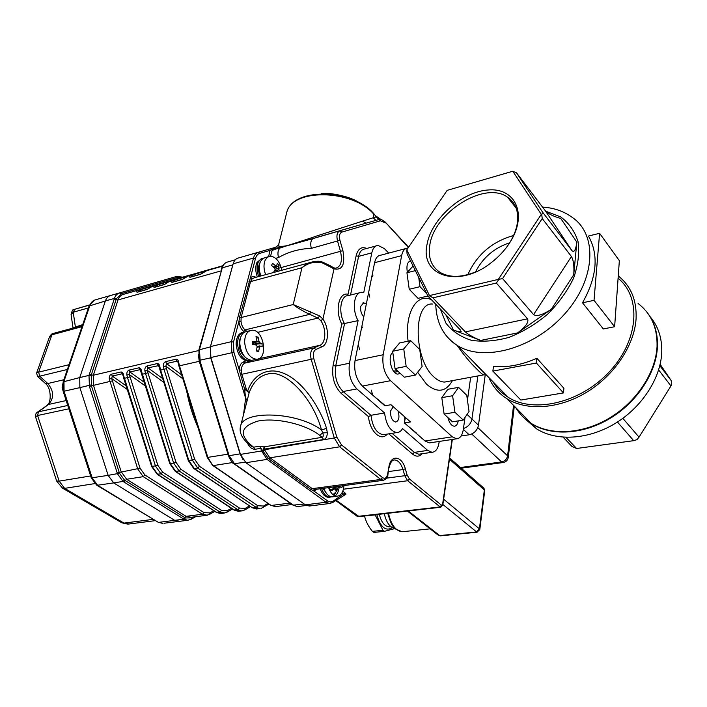<?xml version="1.0" encoding="UTF-8"?>
<svg xmlns="http://www.w3.org/2000/svg" width="707" height="707" viewBox="0 0 707 707"><rect width="100%" height="100%" fill="white"/><g stroke="black" fill="none" stroke-linecap="round" stroke-linejoin="round"><path stroke-width="1.06" d="M342.798 491.25L345.034 492.92C346.191 493.919 346.183 494.547 345.007 494.82L344.362 494.9M344.645 494.714L341.941 492.965M345.034 492.92L333.059 501.228L332.741 502.5L329.577 503.508L326.024 502.244L267.06 459.409L261.608 450.96L263.384 449.838L264.71 449.679L264.904 450.386L263.34 450.942L264.065 446.877L264.692 449.131L263.57 448.963M264.904 450.386L269.579 457.473L312.282 488.661L314.88 489.474L313.89 491.02L311.08 489.589L268.298 458.428L259.434 446.205L264.065 446.877L322.171 437.315C323.355 436.979 323.559 435.503 322.781 432.887L321.552 430.05C312.724 396.989 284.081 368.303 267.361 374.136C259.115 376.089 253.044 382.293 249.156 392.747L244.613 389.159L246.204 388.7L247.432 391.775M310.108 505.92L305.344 504.833L245.939 462.723L240.46 454.398L261.608 450.96L260.803 448.335L254.935 449.298L253.557 447.178L259.434 446.205M254.935 449.298C251.701 449.086 249.253 447.08 247.583 443.271M250.905 445.984L253.557 447.178C238.533 435.167 240.08 426.454 258.196 421.019C276.154 417.333 305.963 424.288 319.617 435.291L322.171 437.315L323.523 439.524L263.49 449.237M243.632 413.86L245.629 398.218L247.052 400.082L246.778 401.231L247.043 400.118M326.528 428.301C320.165 408.098 303.78 382.416 285.027 373.87C266.283 365.395 252.275 376.743 247.644 391.121L249.156 392.747L240.548 426.25C243.12 409.68 298.16 411.889 321.552 430.05L326.528 428.301L327.306 432.711C327.235 436.652 325.98 438.923 323.523 439.524M310.78 262.394L254.485 277.692L252.143 278.832L250.552 281.616L241.14 317.505L241.007 321.34L238.931 321.464L233.487 342.153L233.867 352.121L231.852 352.731L245.629 398.218L244.613 389.159L239.293 370.044C239.443 365.873 240.778 363.168 243.305 361.94L245.903 360.862M319.617 435.291L322.781 432.887L327.306 432.711M383.698 480.256L380.737 479.443L339.643 446.833L334.278 437.969L264.71 449.679M381.1 219.497L376.274 216.881L373.809 213.647M408.372 247.538L385.235 222.078L381.7 219.683L378.979 219.497L375.938 220.381L373.163 217.765L376.274 216.881L373.596 213.417C351.909 188.318 291.911 187.267 286.68 212.789L286.432 213.788M375.938 220.381L365.926 223.191L362.691 221.105L373.163 217.765L373.87 214.301C352.272 188.813 291.037 188.283 286.68 212.789L278.629 244.693L279.15 246.637L281.872 246.257C283.984 246.363 287.502 245.718 292.442 244.339L312.918 238.613L312.459 237.499L315.746 236.297L362.691 221.105M333.589 267.732L335.604 268.245C340.96 266.716 342.586 261.077 340.482 251.347L337.531 241.016C336.293 235.572 337.045 232.17 339.793 230.791L365.926 223.191L316.109 237.561L315.746 236.297M376.212 216.899L380.366 220.805L341.755 232.135L339.793 230.791L312.918 238.613C310.727 240.451 310.187 243.703 311.327 248.351C299.441 248.749 288.5 251.816 278.505 257.542C277.383 252.982 277.948 249.792 280.202 247.954L278.699 248.254L280.785 246.319M281.872 246.257L280.202 247.954L312.459 237.499M274.89 249.332L278.699 248.254L274.89 249.332L273.653 248.776L278.938 244.755M240.46 454.398L210.854 357.512L231.852 352.731L231.436 341.649L253.513 258.037C254.387 254.935 255.943 253.026 258.196 252.319L276.879 246.92M272.319 249.164L273.565 249.721L271.762 251.188L269.977 250.393L272.319 249.164L276.764 248.599L279.15 246.637L276.764 248.599M250.764 360.632L244.852 363.098C242.678 364.167 241.52 366.5 241.396 370.088L241.847 374.286L240.247 374.745M241.396 370.088L239.293 370.044L233.867 352.121M241.007 321.34C241.414 324.99 242.757 327.836 245.037 329.886L243.606 331.38C240.954 329.002 239.399 325.697 238.931 321.464L239.532 317.275L250.384 277.904C251.957 276.375 253.813 276.163 255.943 277.294M252.143 278.832L250.384 277.904L255.474 258.532L253.513 258.037L233.151 263.826C234.052 260.75 235.634 258.85 237.914 258.135L277.02 246.867M210.854 357.512L210.483 346.571L233.151 263.826L232.833 264.833L222.263 267.829L199.48 349.461L200.152 361.401L199.533 361.471M336.824 437.138L334.278 437.969L311.239 359.518C309.922 353.765 310.771 349.912 313.802 347.968L319.9 345.316C326.033 343.072 326.51 328.534 320.792 320.678L318.017 318.07L309.666 314.35C302.667 310.992 297.179 307.722 293.219 304.54L319.591 315.914L322.94 319.087C329.356 327.924 328.835 344.265 321.95 346.81L315.87 349.479C313.448 351.034 312.768 354.119 313.828 358.714L336.824 437.138L341.516 444.906L382.531 477.596C385.006 479.107 386.702 477.985 387.622 474.22L388.894 466.912C390.759 454.194 401.991 455.776 405.323 468.785L407.082 474.927L409.415 478.957L441.495 505.249L442.582 504.409L452.038 439.489M246.876 331.424L245.037 329.886L309.666 314.35L310.479 311.849M257.463 332.414L318.017 318.07L319.591 315.914M320.792 320.678L322.94 319.087L334.013 268.846L321.694 262.58C314.465 261.325 307.881 263.048 301.951 267.741C305.583 264.489 309.586 262.421 313.952 261.537L313.961 261.528C317.69 261.033 320.289 261.113 321.756 261.776L321.694 262.58M321.8 261.784L330.257 265.717L330.54 266.698M330.452 265.85L333.147 267.502L334.013 268.846C342.382 270.56 345.352 264.489 342.904 250.64L278.505 268.289M329.223 488.784L330.284 487.397M359.607 292.804L348.304 295.579C340.465 295.314 338.034 312.671 344.53 323.735L335.684 366.067C334.305 376.478 336.779 384.97 343.089 391.537L370.936 415.309L368.497 416.626L341.242 393.454C334.278 386.234 331.556 376.893 333.085 365.439L341.781 324.089C334.658 310.833 338.83 291.805 348.056 294.262L356.151 255.766C357.998 248.723 361.533 246.292 366.739 248.466M388.691 253.097L384.414 248.625L378.015 245.409C374.922 245.718 372.854 248.192 371.802 252.85L363.769 292.539L361.737 292.283C353.968 291.973 351.618 309.445 358.087 320.625L341.781 324.089M384.917 434.478L383.282 434.734C376.663 433.497 372.545 427.019 370.936 415.309L384.564 412.959C386.19 424.757 390.291 431.297 396.848 432.56C399.155 432.498 401.063 431.173 402.557 428.592L427.664 450.403L432.004 452.286C435.618 451.994 437.951 448.839 439.012 442.821L439.224 441.433M358.087 320.625L349.461 363.23C348.136 373.711 350.61 382.275 356.894 388.921L384.564 412.959M404.766 416.9L404.757 421.054M416.697 433.294L406.18 424.483M359.677 349.709L358.219 344.627L361.41 328.667L362.868 326.943M369.726 297.108L368.639 292.504L371.661 277.365L372.969 275.801M384.104 404.651L372.748 395.16L371.299 390.14M366.332 304.019L363.698 302.799L360.747 306.281C360.217 310.444 361.224 313.97 363.769 316.86M393.083 407.011L390.644 410.855C390.326 417.095 392.005 420.833 395.673 422.061C399.013 420.798 399.791 417.077 397.988 410.908M181.743 277.383L177.819 277.303L179.225 278.098L123.142 294.448C120.747 295.199 119.041 297.028 118.034 299.927L93.333 375.231L93.465 385.35L89.444 386.526L88.985 375.399L89.285 374.507L91.309 374.869L91.459 385.934L119.501 473.266L124.459 480.106L185.367 517.957L192.065 517.851L191.526 519.035M89.285 374.507L114.41 298.416C115.391 295.544 117.097 293.714 119.536 292.945L177.015 276.34L182.53 277.153M191.42 518.196L191.023 519.318L187.673 520.272L183.935 519.185L123.009 481.432L117.486 473.84L89.444 386.526M120.225 292.742L121.684 293.591L116.381 298.743L91.309 374.869L93.333 375.231L198.729 350.548M200.152 361.401L229.103 455.679L234.583 463.925L293.758 505.364L297.4 506.574L306.405 505.461M297.408 506.574L298.504 506.451M227.645 261.988L227.053 262.156C224.817 262.88 223.218 264.772 222.263 267.829L221.68 268.298C222.228 265.841 223.792 263.879 226.381 262.412M224.87 513.017L219.974 512.009L160.975 473.858L155.478 466.054L127.499 377.618L123.769 378.422L123.151 375.832L123.637 375.664L152.226 466.585L157.723 474.37L216.766 512.425L221.751 513.406M122.426 373.959L121.03 371.97C122.505 372.015 123.38 373.243 123.637 375.664M207.407 515.226L202.476 514.245L143.238 476.659L137.732 468.953L109.267 378.961L111.715 378.581L140.057 468.22L144.873 474.954L204.031 512.637L209.882 512.902L213.735 510.693M109.267 378.961C109.028 376.566 109.753 374.975 111.459 374.189L112.272 376.08L111.715 378.581L127.269 389.46M141.073 371.732L141.577 371.555L170.316 463.624L175.813 471.507L234.591 510.145L239.54 511.152M140.322 369.849L138.899 367.826C140.419 367.861 141.312 369.107 141.577 371.555M129.885 376.893L127.499 377.618L126.862 374.931L129.328 374.542L157.829 465.303L162.628 472.135L221.547 510.383L227.362 510.666L231.419 508.306M126.862 374.931C126.606 372.509 127.357 370.901 129.098 370.106L129.911 372.006L129.328 374.542L145.35 385.978M158.651 365.643L147.984 367.843L147.374 370.415L147.94 372.792L145.527 373.526L144.882 370.804C144.626 368.356 145.386 366.721 147.162 365.908L157.21 363.584C158.775 363.61 159.694 364.865 159.968 367.348L160.622 370.097L160.056 370.159L188.283 460.575L193.683 468.414M144.882 370.804L147.374 370.415L163.891 382.443M159.437 367.534L159.968 367.348M177.696 361.489L176.803 361.197L166.507 363.575L165.862 366.182L166.437 368.594L164.006 369.328L163.352 366.571C163.087 364.087 163.865 362.444 165.685 361.613L175.981 359.227C177.59 359.253 178.535 360.517 178.818 363.027L179.472 365.811L178.889 365.89L207.248 457.438M163.352 366.571L165.862 366.182L182.91 378.855M177.678 361.471L178.261 363.212L178.818 363.027M164.439 284.541L168.964 281.695L164.439 284.541L154.877 287.254C153.428 287.325 153.348 286.83 154.639 285.769L211.57 268.881L153.145 285.911L147.012 289.481L137.662 292.132C136.248 292.194 136.195 291.699 137.494 290.648L195.839 273.45M151.501 286.662L147.012 289.481M139.173 291.487L137.494 290.648M154.639 285.769L156.344 286.618M222.687 265.859L188.469 275.854L182.291 279.486L172.499 282.261C171.006 282.34 170.9 281.846 172.181 280.785L222.758 265.735M186.851 276.614L182.291 279.486M173.913 281.633L172.181 280.785M222.599 266.018L206.762 270.648L200.567 274.307L190.536 277.153C188.999 277.232 188.866 276.746 190.139 275.677L222.67 265.894M205.163 271.408L200.567 274.307M191.897 276.534L190.139 275.677M91.283 477.905L108.144 475.36L113.668 482.899L96.947 485.32L158.147 522.234L162.725 523.401L158.925 522.34L174.7 520.352L179.728 521.28L174.7 520.352L113.668 482.899L108.144 475.36L79.864 387.63L79.75 377.573L105.37 300.979C106.386 298.098 108.1 296.277 110.513 295.526L95.091 299.936C92.67 300.696 90.947 302.499 89.913 305.362L63.975 381.276L64.063 391.227L92.202 477.95L97.725 485.4L157.917 522.093M228.768 454.619L228.14 454.619L228.476 455.688L229.103 455.679L240.071 453.894L243.19 459.957M228.131 454.61L199.206 360.384L198.888 349.912L210.35 346.916L210.713 357.839L199.197 360.367M210.35 346.916L232.833 264.833M240.071 453.894L210.713 357.839M71.071 314.588C71.999 310.718 72.98 309.039 73.996 309.533L74.633 309.295L73.236 312.22L71.071 314.58L72.989 327.73L82.71 324.637M82.401 325.547L53.599 333.342L49.34 337.327M44.797 382.938L37.559 376.424L36.596 373.057L38.629 372.165L39.68 376.186L37.444 376.318M36.791 412.632L38.478 411.819L37.586 415.513L35.544 416.838C35.306 415.097 35.721 413.692 36.791 412.632L36.791 412.632M95.091 299.936L110.513 295.526C108.1 296.277 106.386 298.098 105.37 300.979L89.064 306.043L63.153 381.833M91.017 375.797L88.985 375.399L79.75 377.573L79.864 387.63L64.063 391.227L63.188 391.351L63.135 381.886L79.75 377.573L105.37 300.979L114.41 298.416L116.381 298.743M119.501 473.266L108.144 475.36L79.864 387.63L91.141 384.9M185.367 517.957L183.935 519.185L174.7 520.352L113.668 482.899L123.009 481.432L124.459 480.106M120.977 293.82L119.536 292.945L110.513 295.526L177.015 276.34L178.447 277.144M477.87 375.938L471.94 419.039C470.924 423.732 468.096 426.887 463.456 428.504M485.311 374.233L478.48 425.225C477.305 430.333 474.203 433.515 469.165 434.778L461.07 436.016M392.341 527.696C385.562 531.593 380.393 527.219 376.804 514.572M394.868 528.571L384.511 531.319L382.964 530.268L375.099 514.767M375.125 514.908L364.538 515.977M382.964 530.268L372.412 531.372C368.435 526.503 365.819 521.413 364.565 516.119M384.511 531.319L373.968 532.424L372.412 531.372M427.417 526.706L428.159 527.289M429.785 528.562L422.98 523.233M395.08 528.589C389.981 527.572 386.384 522.614 384.281 513.715M390.167 526.768L389.142 526.874C384.573 526.362 381.294 522.164 379.314 514.281M273.406 272.548L275.103 269.844L274.837 268.36L271.55 265.434L272.531 263.26L276.393 266.468L277.374 263.278L279.106 265.452L278.478 268.36L279.406 270.922M274.74 268.262L279.106 265.452M273.786 271.992L274.811 272.168M260.901 275.942C258.903 270.489 258.762 265.673 260.468 261.51L262.977 258.391L268.245 256.729M265.638 274.661C263.631 269.181 263.481 264.365 265.178 260.185L267.317 257.33L270.207 256.181C275.889 256.747 279.769 261.44 281.863 270.251M259.999 276.19C257.984 270.843 257.993 266.327 260.017 262.651M257.357 276.905C255.351 271.461 255.209 266.663 256.924 262.509L261.652 258.532M258.718 276.534C256.721 271.09 256.57 266.283 258.285 262.12L260.432 259.275L263.446 258.108M256.234 341.879L256.924 340.977L255.987 336.612L258.09 337.151L259.036 341.508L259.787 342.754L262.032 343.69L262.147 346.828L259.778 345.891L258.603 351.538L256.482 351.034L257.109 346.297L256.349 345.043L252.496 344.468L252.39 341.295L256.234 341.879L252.461 342.745M259.787 342.754L253.848 344.123L253.088 342.877L259.036 341.508M253.848 344.123L254.361 344.707M256.526 338.706L258.09 337.151M256.588 350.539L258.603 351.538M254.343 344.247L262.032 343.69M253.689 359.907L251.736 360.34C245.002 359.324 241.016 353.712 239.779 343.496C239.912 336.214 242.333 332.175 247.052 331.406L249.836 330.743M244.631 342.374C244.755 335.056 247.167 331.017 251.878 330.257C263.799 328.958 268.74 359.342 256.579 359.271C249.863 358.255 245.877 352.616 244.631 342.374M245.576 357.645C239.196 351.856 237.579 344.972 240.725 336.992M251.586 360.349L248.104 361.144C241.361 360.137 237.366 354.543 236.138 344.344C236.244 337.292 238.559 333.28 243.093 332.299M249.5 360.835C242.757 359.828 238.772 354.225 237.534 344.017C237.667 336.744 240.097 332.714 244.825 331.945L244.914 331.937M338.582 486.716L341.888 487.441L342.542 485.762M334.526 486.831L337.495 488.475L338.839 486.257M334.756 486.955L331.636 489.96L328.87 488.378M339.183 486.849C338.759 491.126 337.389 494.14 335.074 495.899M333.342 496.712L332.166 496.862C328.578 496.597 325.794 493.733 323.815 488.263M343.973 485.568C343.363 492.187 341.021 495.748 336.939 496.243C333.368 495.978 330.584 493.106 328.605 487.627M333.969 488.572L334.464 488.811L331.689 490.649L329.409 489.704M332.988 494.661L336.647 491.33L334.464 488.811M337.716 488.148L337.159 490.137L334.588 487.415M337.159 490.137L334.358 487.927M331.601 489.96L330.885 490.534M327.094 494.22L322.905 488.387M335.171 487.185L335.012 487.653M329.754 497.171L328.578 497.321C324.981 497.056 322.198 494.202 320.218 488.749M336.576 489.81L336.285 490.914M335.348 493.212L333.881 495.307M331.636 496.835L329.957 497.145C326.36 496.88 323.576 494.016 321.597 488.564M331.353 489.995L330.673 490.464M86.625 313.174L85.326 316.966M63.453 380.94L62.11 387.56L63.047 390.891M492.982 381.753C496.668 388.081 501.723 393.26 508.174 397.281C533.829 413.745 580.783 402.937 609.708 371.431C638.916 340.111 641.585 297.187 618.095 278.258M474.273 362.629C479.682 368.824 484.021 373.261 487.309 375.947M594.03 300.351L582.515 302.79L603.327 328.949L614.63 326.722L619.35 260.662L599.598 233.301L594.03 300.351L614.63 326.722M582.515 302.79C597.008 276.923 598.988 254.679 588.445 236.05L599.598 233.301M536.887 358.281C521.607 364.989 507.14 367.711 493.468 366.438L492.867 371.095L520.838 400.047L563.452 392.924L563.894 388.276L536.887 358.281L536.366 363.027L563.452 392.924M405.765 248.572L380.843 255.174C377.732 255.474 375.647 257.984 374.586 262.704L355.029 360.579C353.73 370.972 356.187 379.473 362.382 386.075L384.882 405.809L390.998 404.722L410.484 421.946L404.431 422.945L425.004 440.982L429.432 442.918L430.81 442.706M404.431 422.945L405.367 417.43M408.019 248.06L407.7 248.06C404.651 248.334 402.628 250.861 401.629 255.642L383.159 354.764C381.957 365.307 384.422 373.95 390.547 380.702L452.241 436.82L456.581 438.8C460.098 438.526 462.343 435.371 463.332 429.352L465.012 417.448M392.8 352.36C387.056 356.036 391.625 374.763 398.085 374.074L400.153 373.314M410.528 260.874C407.338 261.935 406.286 265.735 407.356 272.283M467.442 400.215L470.676 377.264M447.911 417.598C449.307 422.963 451.428 425.844 454.274 426.233C456.298 426.091 457.632 424.306 458.26 420.877M398.218 371.52L394.453 372.262M392.862 352.837L392.138 352.987M525.513 419.278L536.613 428.884C556.285 441.309 587.632 439.887 614.533 423.847C641.426 407.842 660.577 378.74 661.725 352.713C662.212 338.379 658.341 326.378 650.113 316.701M516.128 408.01C519.928 414.408 525.098 419.684 531.646 423.811C551.345 436.219 582.807 434.699 609.858 418.517C636.901 402.354 656.193 373.084 657.413 346.96C657.917 333.916 654.744 322.754 647.912 313.457M622.84 418.341L639.031 437.165L670.952 385.942L658.641 369.929M565.971 437.35L576.603 448.485L633.693 440.673L617.458 422.035M576.603 448.485L571.972 446.444L563.117 437.2M659.817 365.678L671.173 380.552L660.135 364.299M515.712 407.577C519.512 413.984 524.682 419.251 531.222 423.387C550.93 435.795 582.4 434.266 609.469 418.067C636.521 401.894 655.831 372.607 657.05 346.474C657.528 327.889 651.191 313.555 638.059 303.471M488.882 377.556C492.62 386.455 498.7 393.543 507.113 398.819C526.954 411.129 558.99 409.097 586.766 392.173C614.516 375.284 634.55 345.131 636.097 318.539C636.795 300.166 630.856 285.964 618.263 275.942M427.019 244.542C431.199 219.311 461.388 192.012 487.759 190.006C514.44 187.275 527.669 212.913 511.046 240.627C506.15 248.793 499.734 256.005 491.772 262.253C458.861 288.942 419.79 276.03 427.019 244.542M512.787 171.244L447.178 190.351L406.79 249.88L429.485 295.57L498.32 279.406L541.297 214.38L512.787 171.244L516.508 172.835L542.914 212.621L571.99 250.685L545.336 210.774L516.508 172.835M460.664 330.24L427.965 296.1L407.073 253.901L406.79 249.88M432.843 297.85L465.33 331.892L527.546 318.83L496.376 283.047L432.843 297.85L429.485 295.57M502.589 278.593L533.573 314.597L571.424 256.508L542.234 218.551L502.589 278.593L498.32 279.406M571.424 256.508C573.536 260.149 574.305 266.23 573.748 274.74L576.832 242.112C575.869 249.854 574.252 252.708 571.99 250.685M527.546 318.83C529.03 322.109 525.716 326.802 517.604 332.909L551.319 309.277C542.64 314.933 536.728 316.709 533.573 314.597M461.194 331.291C460.814 332.219 458.251 331.804 453.523 330.045L480.663 340.429C473.531 337.539 468.423 334.694 465.33 331.892M484.41 374.887L483.721 374.86C482.466 374.489 480.08 372.465 476.553 368.789C470.349 362.85 463.854 355.038 457.067 345.334M483.721 374.86L448.079 381.427M475.484 272.001C482.846 257.64 494.246 247.892 509.685 242.766M513.565 235.519C492.16 241.573 476.916 254.608 467.822 274.652M477.366 271.17C462.519 277.568 450.165 278.019 440.311 272.531C431.394 266.707 427.885 257.622 429.803 245.249C433.957 212.719 484.498 180.532 507.493 197.12C515.323 202.467 518.655 210.819 517.462 222.184C516.631 228.511 514.289 234.963 510.436 241.538L508.563 244.516M633.693 440.673L636.98 439.639L639.031 437.165M670.952 385.942L671.65 384.007L671.173 380.552M542.914 212.621L541.73 214.477L542.234 218.551M498.576 279.778L496.376 283.047M429.458 295.986L427.965 296.1M545.336 210.774C548.19 213.797 553.351 216.369 560.81 218.498L576.832 242.112M492.867 371.095L536.366 363.027M413.091 266.044L406.932 272.743L409.238 289.269L418.049 298.345L427.929 296.021M409.238 289.269L420.011 286.671L426.825 293.794M418.712 277.4L420.011 286.671M406.932 272.743L415.363 270.631M452.604 395.743L441.804 397.643L447.867 389.283L458.587 387.356L452.604 395.743L454.946 412.278L463.235 420.073L469.05 411.501L466.744 395.301L458.587 387.356M441.804 397.643L444.111 414.072L452.462 421.814L463.235 420.073M444.111 414.072L454.946 412.278M422.106 366.535L419.728 349.497L410.634 340.633L403.75 348.949L406.163 366.367L415.416 375.081L422.106 366.535M410.634 340.633L399.614 342.966L392.65 351.255L395.027 368.559L404.342 377.193L415.416 375.081M395.027 368.559L406.163 366.367M392.65 351.255L403.75 348.949M345.007 494.82L332.679 502.536M338.459 486.929L339.06 487.945M338.556 490.358L337.495 489.076M314.88 489.474L383.008 480.345C386.322 479.302 387.949 477.446 387.896 474.777L387.622 474.22M317.187 489.156L313.89 491.02L328.198 501.36L330.699 501.988L333.059 501.228M382.531 477.596L380.737 479.443L312.282 488.661L311.08 489.589M341.516 444.906L339.643 446.833L269.994 457.791L268.757 458.772M269.579 457.473L267.06 459.409L245.939 462.723M305.344 504.833L326.024 502.244L327.376 500.848M330.629 503.384L308.941 506.071M336.205 500.229L359.121 516.596M356.522 515.836L358.087 516.34L439.816 506.963L441.495 505.249M313.828 358.714L241.847 374.286L246.204 388.7M237.914 258.135L258.196 252.319L259.681 253.371C257.657 254.016 256.261 255.74 255.474 258.532M268.66 256.535L269.977 250.393L259.681 253.371M210.483 346.571L231.436 341.649L233.487 342.153M248.979 281.395L250.552 281.616L301.951 267.741L293.219 304.54L241.14 317.505L239.532 317.275M244.339 331.99L243.606 331.38M315.87 349.479L313.802 347.968L244.852 363.098L243.305 361.94M440.77 507.246L442.812 504.878L442.582 504.409M335.728 500.547L356.938 516.145L358.882 516.623L440.567 507.273L407.674 480.742L409.415 478.957M343.452 489.209L407.674 480.742L404.749 475.705L407.082 474.927M386.623 478.153L404.749 475.705L402.99 469.563L405.323 468.785M387.913 474.697L388.894 466.912M388.452 471.578L402.99 469.563C401.063 463.518 398.271 460.31 394.63 459.948L393.64 460.063M258.576 358.829L319.9 345.316L321.95 346.81M385.518 222.961L380.366 220.805M311.327 248.351L339.952 240.318L342.904 250.64M341.755 232.135C339.563 233.239 338.962 235.961 339.952 240.318M422.123 453.726C419.348 456.81 416.184 456.952 412.632 454.141L388.77 433.859M387.153 434.116C381.214 441.999 369.761 431.553 368.497 416.626M392.049 433.329L414.355 452.374L418.73 454.221L420.082 454.027M427.664 450.403L414.355 452.374L412.632 454.141M356.894 388.921L343.089 391.537L341.242 393.454M349.461 363.23L335.684 366.067L333.085 365.439M376 245.956L364.9 248.961C361.772 249.279 359.677 251.754 358.599 256.385L350.522 295.04M356.151 255.766L358.599 256.385L371.802 252.85M278.505 257.542L275.695 258.338M240.327 427.187L240.548 426.25C238.798 432.958 242.572 439.763 251.878 446.683M271.762 251.188L270.622 256.164M192.154 517.153L192.065 517.851L193.638 516.967M176.414 276.508L177.819 277.303L121.684 293.591L123.142 294.448L139.155 289.888L140.773 291.037M112.272 380.896L93.465 385.35L121.153 471.675L126.659 479.275L186.1 516.331L183.29 518.788M144.873 474.954L143.238 476.659L126.659 479.275L123.734 481.882M114.145 299.238L118.034 299.927L220.938 270.931M140.057 468.22L117.176 472.859M304.24 504.047L293.034 505.16M293.122 504.931L292.38 504.71M235.272 464.419L234.53 464.216M235.29 259.778L227.698 261.97M245.32 462.245L233.823 463.712M297.4 506.583L293.228 505.293L234.017 463.854C232.78 463.792 230.933 461.079 228.476 455.688L228.467 455.653M198.888 349.903L222.007 268.713M199.153 348.94L199.736 348.516M204.031 512.637L202.476 514.245L186.1 516.331L191.137 517.277M229.236 457.703L199.268 361.321L198.331 354.49M227.999 454.177L207.257 457.464L212.639 465.4M199.471 361.277L179.472 365.811L207.858 457.473L212.816 465.524L270.808 505.24M122.832 374.569L121.851 373.87L112.272 376.08L126.102 385.783M111.459 374.189L121.03 371.97M123.769 378.422L151.696 466.576L157.829 465.303M157.131 474.229L160.975 473.858L162.628 472.135M216.174 512.266L219.974 512.009L221.547 510.383M209.44 514.457L209.882 512.902M140.764 370.503L139.721 369.752L129.911 372.006L144.175 382.222M129.098 370.106L138.899 367.826M140.313 369.841L141.692 374.348L145.527 373.526L173.648 463.076L176.016 462.316L180.815 469.245L179.145 470.986L173.648 463.076L169.76 463.589M175.186 471.357L179.145 470.986L237.87 509.729L239.47 508.077L245.241 508.386L244.781 509.968M157.838 425.667L152.093 407.4M233.964 509.977L237.87 509.729L241.591 510.896L244.869 509.915L250.543 506.548M226.912 512.239L227.362 510.666M245.241 508.386L249.509 505.85M177.749 426.842L168.991 398.766M242.74 510.763L238.321 511.311L234.123 510.083L175.336 471.454L169.768 463.615L141.692 374.348M166.437 368.594L194.664 459.258L192.269 460.027L164.006 369.328L160.622 370.097L188.857 460.584L194.345 468.582L252.169 507.635M194.664 459.258L199.454 466.284L257.808 505.726L256.19 507.387L252.832 507.82L257.746 508.854M180.815 469.245L239.47 508.077M199.454 466.284L197.757 468.043L193.851 468.529L252.337 507.75L256.535 509.005L259.884 508.58L256.19 507.387L197.757 468.043L192.269 460.027L188.283 460.575M147.162 365.908L147.984 367.843L162.69 378.59M159.146 366.35L157.21 363.584M147.94 372.792L176.016 462.316M257.808 505.726L263.525 506.044L263.057 507.644M263.525 506.044L268.024 503.34M197.801 426.948C192.719 415.636 189.016 403.653 186.666 391.006M261.007 508.448L269.04 504.029M232.488 462.555L213.337 465.586L270.984 505.364L276.375 506.495M290.047 503.075L271.506 505.434L275.173 506.645L292.088 504.506M165.685 361.613L166.507 363.575L181.681 374.904M177.978 362.09L176.803 361.197L175.981 359.227M147.365 289.163L137.662 292.132M195.265 273.618L179.225 278.098M212.551 268.695L211.985 268.863M153.145 285.911L156.282 285.018L157.926 286.167M222.776 265.708L168.964 281.695M154.877 287.254L164.793 284.223M182.636 279.168L172.499 282.261M175.486 281.192L173.816 280.025L170.599 280.944M200.903 273.989L190.536 277.153M193.462 276.092L191.756 274.917L188.469 275.854M227.053 262.156L235.263 259.814M206.762 270.648L222.528 266.168M191.014 519.327L187.682 520.29L163.98 523.242M63.188 391.351L91.291 477.932L96.718 485.179M89.506 304.947L74.633 309.295L89.436 305.088M88.419 307.934L73.236 312.22L75.437 327.429M82.012 326.669L51.92 334.8L38.629 372.165L69.012 364.697M47.183 404.97C51.328 403.22 51.655 387.931 45.195 383.3L47.811 383.53L63.869 379.739M67.377 369.469L39.68 376.186L47.811 383.53C53.997 391.112 54.218 398.094 48.465 404.466L38.478 411.819L67.775 405.465M37.33 412.234L48.465 404.466L66.184 400.56M56.648 481.034L59.149 481.131L64.646 488.369L124.008 523.1L129.142 523.975M68.862 408.814L37.586 415.513L59.149 481.131L90.655 475.952M61.924 487.812L64.646 488.369L94.72 483.606M121.259 522.473L124.008 523.1L153.339 519.336M467.08 414.408L471.94 419.039M471.949 419.004L478.48 425.225M469.165 434.778L463.332 429.352M477.835 427.62L507.591 455.838L508.253 457.509C507.644 460.398 505.885 462.078 502.96 462.564L501.625 461.945L471.719 434.001M460.451 467.513L501.625 461.945C504.895 461.176 506.884 459.143 507.591 455.838L513.556 405.385M503.287 462.519L461.22 468.193M449.634 457.968L483.438 487.795L484.719 490.782L479.814 529.455M440.505 535.818L438.031 535.005M443.634 499.186L479.417 528.836L484.357 489.96L449.458 459.223M408.248 510.967L439.692 535.588L476.341 531.973L479.417 528.836L479.788 529.614L476.96 532.23L442.865 504.471M477.119 532.221L440.337 535.835L438.473 535.349L407.418 511.064M388.452 513.238C391.068 524.744 395.62 530.913 402.115 531.744L403.485 531.602M273.3 266.875L275.818 266.185M278.744 269.835L274.422 271.011M275.217 269.252L278.478 268.36M259.222 346.81L257.039 347.305M542.543 207.098C553.89 207.805 563.771 211.225 572.175 217.349C597.777 234.547 595.798 279.327 564.805 313.837C534.13 348.551 484.074 362.178 457.774 345.758C451.667 342.082 446.842 337.31 443.307 331.433M425.004 440.982L452.241 436.82M362.382 386.075L390.547 380.702M417.634 372.244L426.595 384.272C437.306 393.251 445.923 392.04 452.427 380.622M431.597 299.883C417.05 292.132 404.422 312.706 408.089 341.172M545.716 211.216L560.66 216.899C569.002 223.067 574.8 231.339 578.07 241.714C579.607 253.026 578.114 265.16 573.598 278.116C567.359 291.045 558.724 303.064 547.686 314.155C535.632 324.221 522.773 331.945 509.084 337.336C495.483 341.11 482.854 342.082 471.189 340.253C460.557 336.859 452.144 331.176 445.967 323.205L440.399 309.074M551.319 309.277L573.748 274.74M480.663 340.429L517.604 332.909M445.799 314.721L453.523 330.045M432.41 304.028C412.879 302.207 413.56 359.35 433.806 376.84C437.492 380.313 441.115 382.054 444.694 382.054L447.628 381.515M355.029 360.579L383.159 354.764M374.586 262.704L401.629 255.642M376.204 216.218L380.693 219.285M278.063 245.983L278.629 244.693M452.33 439.445L442.821 504.789M389.177 467.398C390.414 462.272 392.226 459.789 394.63 459.948L393.499 460.107M385.448 222.316L408.593 247.211M432.004 452.286L420.029 454.035M396.848 432.56L384.855 434.487M362.815 303.011L363.698 302.799M358.935 202.555C351.22 196.626 328.711 192.004 321.27 193.727M191.04 519.309L195.627 516.711M221.432 269.173L221.689 268.28M214.795 511.382L209.528 514.404L206.241 515.368L191.12 517.285M123.151 375.832L122.417 373.959M232.47 508.996L227 512.186L223.712 513.158L220.513 513.565L216.315 512.363L157.272 474.317L151.696 466.576M158.66 365.625L160.065 370.168M178.889 365.89L178.261 363.212M152.323 286.211L151.36 286.715M168.814 281.757L169.795 281.236M187.682 276.145L186.692 276.676M205.993 270.94L204.986 271.47M89.091 305.981L94.181 300.272M49.472 336.965C50.754 334.747 51.947 333.589 53.06 333.492M49.313 337.398L36.623 372.978M35.536 416.838L56.675 481.087L62.508 488.157L121.869 522.827L127.861 524.134L155.469 520.617M514.298 406.145L508.298 457.137M428.195 527.316L427.39 526.688M484.737 490.605L483.942 488.237M387.79 513.309C392.111 528.35 393.711 526.406 395.558 529.022L402.115 531.744L430.165 528.854M390.891 526.688L389.142 526.874M273.68 267.228L276.402 266.486M252.461 342.798L256.394 341.888M257.092 346.51L259.699 345.909M256.579 359.271L251.736 360.34M336.939 496.243L332.166 496.862M329.957 497.145L328.578 497.321M508.174 397.281L457.774 345.758C445.392 337.831 436.493 325.45 435.733 304.204M410.546 260.91L409.627 261.148M536.613 428.884L531.646 423.811M531.222 423.387L507.113 398.819M429.432 442.918L456.581 438.8M507.493 197.12L516.181 208.158M510.436 241.538L511.046 240.627M474.309 362.664L474.777 363.204M397.157 370.539L393.578 371.237"/></g></svg>
